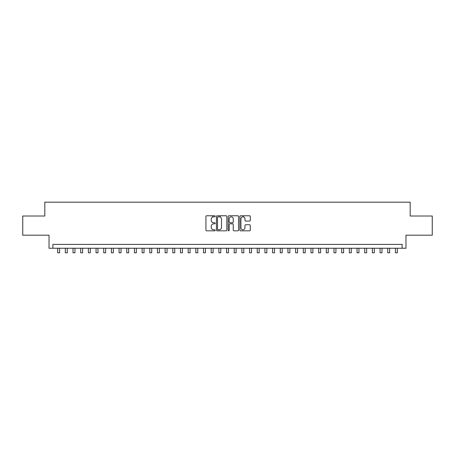 <?xml version="1.0" encoding="UTF-8"?>
<svg xmlns="http://www.w3.org/2000/svg" width="455" height="455" viewBox="0 0 455 455"><rect width="100%" height="100%" fill="white"/><g stroke="black" fill="none" stroke-linecap="round" stroke-linejoin="round"><path stroke-width="0.68" d="M215.221 216.29A0.529 0.529 0 0 0 214.692 215.761L206.689 215.761A0.751 0.751 0 0 0 205.933 216.517L205.933 230.076A0.751 0.751 0 0 0 206.689 230.833L214.692 230.833A0.529 0.529 0 0 0 215.221 230.304A0.529 0.529 0 0 0 214.692 229.775L213.657 229.775A2.412 2.412 0 0 1 211.245 227.363L211.245 226.237A2.412 2.412 0 0 1 213.657 223.826L214.692 223.826A0.529 0.529 0 0 0 215.221 223.297A0.529 0.529 0 0 0 214.692 222.768L213.657 222.768A2.412 2.412 0 0 1 211.245 220.356L211.245 219.23A2.412 2.412 0 0 1 213.657 216.819L214.692 216.819A0.529 0.529 0 0 0 215.221 216.29M249.516 221.073A0.751 0.751 0 0 0 250.273 220.322L250.273 216.517A0.751 0.751 0 0 0 249.516 215.761L240.627 215.761A0.751 0.751 0 0 0 239.876 216.517L239.876 230.076A0.751 0.751 0 0 0 240.627 230.833L249.516 230.833A0.751 0.751 0 0 0 250.273 230.076L250.273 225.481A0.751 0.751 0 0 0 249.516 224.73L245.711 224.73A0.751 0.751 0 0 0 244.961 225.481L244.961 227.762A2.013 2.013 0 0 1 242.947 229.775A2.013 2.013 0 0 1 240.928 227.762L240.928 218.832A2.013 2.013 0 0 1 242.947 216.819A2.013 2.013 0 0 1 244.961 218.832L244.961 220.322A0.751 0.751 0 0 0 245.711 221.073L249.516 221.073M402.123 248.242L405.962 248.242L405.962 235.195L432.25 235.195L432.25 216.006L410.183 216.006L410.183 202.191L44.817 202.191L44.817 216.006L22.75 216.006L22.75 235.195L49.038 235.195L49.038 248.242L402.123 248.242L402.123 244.403L52.877 244.403L52.877 248.242M226.84 216.517A0.751 0.751 0 0 0 226.089 215.761L217.194 215.761A0.751 0.751 0 0 0 216.444 216.517L216.444 230.076A0.751 0.751 0 0 0 217.194 230.833L226.089 230.833A0.751 0.751 0 0 0 226.84 230.076L226.84 216.517M228.911 215.761L237.806 215.761A0.751 0.751 0 0 1 238.556 216.517L238.556 230.076A0.751 0.751 0 0 1 237.806 230.833L234.001 230.833A0.751 0.751 0 0 1 233.244 230.076L233.244 224.577A0.751 0.751 0 0 0 232.494 223.826L229.968 223.826A0.751 0.751 0 0 0 229.212 224.577L229.212 230.304A0.529 0.529 0 0 1 228.689 230.833A0.529 0.529 0 0 1 228.16 230.304L228.16 216.517A0.751 0.751 0 0 1 228.911 215.761M218.025 216.819A0.529 0.529 0 0 0 217.496 217.348L217.496 229.252A0.529 0.529 0 0 0 218.025 229.775L219.117 229.775A2.412 2.412 0 0 0 221.528 227.363L221.528 219.23A2.412 2.412 0 0 0 219.117 216.819L218.025 216.819M233.244 218.872A2.013 2.013 0 0 0 231.231 216.853A2.013 2.013 0 0 0 229.212 218.872L229.212 222.017A0.751 0.751 0 0 0 229.968 222.768L232.494 222.768A0.751 0.751 0 0 0 233.244 222.017L233.244 218.872M57.677 248.242L57.677 252.809L59.594 252.809L59.594 248.242M65.349 248.242L65.349 252.809L67.272 252.809L67.272 248.242M73.028 248.242L73.028 252.809L74.944 252.809L74.944 248.242M80.7 248.242L80.7 252.809L82.622 252.809L82.622 248.242M88.378 248.242L88.378 252.809L90.295 252.809L90.295 248.242M96.05 248.242L96.05 252.809L97.973 252.809L97.973 248.242M103.729 248.242L103.729 252.809L105.645 252.809L105.645 248.242M111.407 248.242L111.407 252.809L113.323 252.809L113.323 248.242M119.079 248.242L119.079 252.809L121.002 252.809L121.002 248.242M126.757 248.242L126.757 252.809L128.674 252.809L128.674 248.242M134.43 248.242L134.43 252.809L136.352 252.809L136.352 248.242M142.108 248.242L142.108 252.809L144.025 252.809L144.025 248.242M149.786 248.242L149.786 252.809L151.703 252.809L151.703 248.242M157.458 248.242L157.458 252.809L159.375 252.809L159.375 248.242M165.137 248.242L165.137 252.809L167.053 252.809L167.053 248.242M172.809 248.242L172.809 252.809L174.731 252.809L174.731 248.242M180.487 248.242L180.487 252.809L182.404 252.809L182.404 248.242M188.16 248.242L188.16 252.809L190.082 252.809L190.082 248.242M195.838 248.242L195.838 252.809L197.754 252.809L197.754 248.242M203.516 248.242L203.516 252.809L205.432 252.809L205.432 248.242M212.61 217.058L212.61 215.761M211.188 248.242L211.188 252.809L213.111 252.809L213.111 248.242M220.283 217.12L220.283 215.761M218.866 248.242L218.866 252.809L220.783 252.809L220.783 248.242M226.539 248.242L226.539 252.809L228.461 252.809L228.461 248.242M234.217 248.242L234.217 252.809L236.134 252.809L236.134 248.242M243.311 216.853L243.311 215.761M241.889 248.242L241.889 252.809L243.812 252.809L243.812 248.242M249.567 248.242L249.567 252.809L251.484 252.809L251.484 248.242M257.246 248.242L257.246 252.809L259.162 252.809L259.162 248.242M264.918 248.242L264.918 252.809L266.84 252.809L266.84 248.242M272.596 248.242L272.596 252.809L274.513 252.809L274.513 248.242M280.269 248.242L280.269 252.809L282.191 252.809L282.191 248.242M287.947 248.242L287.947 252.809L289.863 252.809L289.863 248.242M295.625 248.242L295.625 252.809L297.542 252.809L297.542 248.242M303.297 248.242L303.297 252.809L305.214 252.809L305.214 248.242M310.975 248.242L310.975 252.809L312.892 252.809L312.892 248.242M318.648 248.242L318.648 252.809L320.57 252.809L320.57 248.242M326.326 248.242L326.326 252.809L328.243 252.809L328.243 248.242M333.998 248.242L333.998 252.809L335.921 252.809L335.921 248.242M341.677 248.242L341.677 252.809L343.593 252.809L343.593 248.242M349.355 248.242L349.355 252.809L351.271 252.809L351.271 248.242M357.027 248.242L357.027 252.809L358.95 252.809L358.95 248.242M364.705 248.242L364.705 252.809L366.622 252.809L366.622 248.242M372.378 248.242L372.378 252.809L374.3 252.809L374.3 248.242M380.056 248.242L380.056 252.809L381.973 252.809L381.973 248.242M387.728 248.242L387.728 252.809L389.651 252.809L389.651 248.242M395.406 248.242L395.406 252.809L397.323 252.809L397.323 248.242"/></g></svg>
